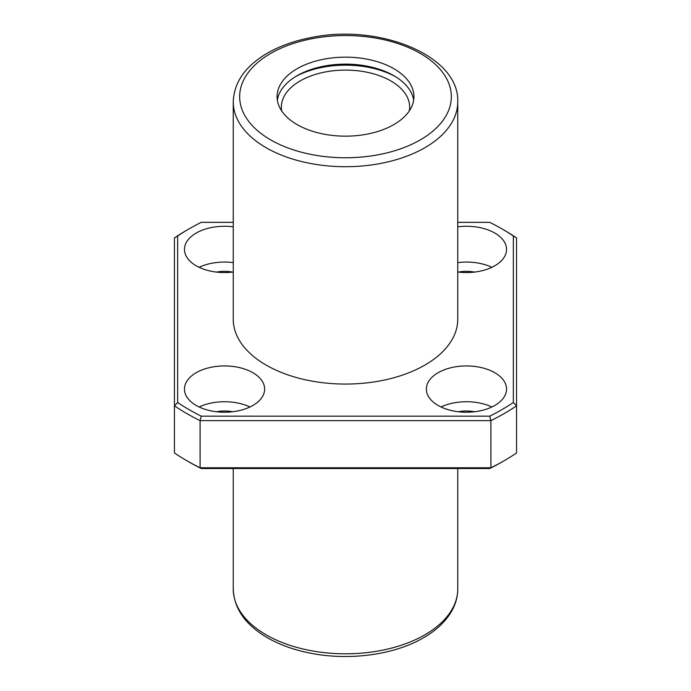<?xml version="1.0" encoding="UTF-8"?>
<svg xmlns="http://www.w3.org/2000/svg" width="691" height="691" viewBox="0 0 691 691"><rect width="100%" height="100%" fill="white"/><g stroke="black" fill="none" stroke-linecap="round" stroke-linejoin="round"><path stroke-width="1.04" d="M393.879 124.587A68.426 39.508 180 0 1 319.32 133.156A68.426 39.508 180 0 1 277.074 96.654A68.426 39.508 180 0 1 345.5 57.154A68.426 39.508 180 0 1 413.926 96.654A68.426 39.508 180 0 1 393.879 124.587M233.247 101.897L233.247 319.251A112.253 64.807 0 0 0 266.121 365.081A112.253 64.807 0 0 0 424.879 365.081A112.253 64.807 0 0 0 457.753 319.251L457.753 101.897A112.253 64.807 180 0 1 424.879 147.719A112.253 64.807 180 0 1 302.537 161.772A112.253 64.807 180 0 1 233.247 101.897C233.947 82.79 244.83 66.846 265.888 54.045C278.741 46.392 293.779 40.907 311.01 37.59C379.005 23.226 459.541 55.53 457.753 101.897M233.247 222.347L201.271 222.347A221.31 127.766 0 0 0 189.014 228.911A221.31 127.766 0 0 0 177.647 235.985L177.647 402.525A221.31 127.766 0 0 0 201.271 416.163L489.729 416.163A221.31 127.766 0 0 0 513.353 402.525L513.353 235.985A221.31 127.766 0 0 0 501.986 228.911L504.257 230.215A224.515 129.623 0 0 1 516.557 237.92L516.557 452.968A224.515 129.623 0 0 1 504.257 460.664A224.515 129.623 0 0 1 490.912 467.772L489.729 468.533A221.31 127.766 0 0 0 501.986 461.977L504.257 460.664M189.014 228.911L186.743 230.215A224.515 129.623 0 0 0 174.443 237.92L174.443 452.968A224.515 129.623 0 0 0 186.743 460.664A224.515 129.623 0 0 0 200.088 467.772L490.912 467.772L490.912 420.629L200.088 420.629L200.088 467.772L201.271 468.533L489.729 468.533M177.647 402.525L174.443 405.824A224.515 129.623 0 0 0 200.088 420.629L201.271 416.163M489.729 416.163L490.912 420.629A224.515 129.623 0 0 0 516.557 405.824L513.353 402.525M501.986 228.911A221.31 127.766 0 0 0 489.729 222.347L457.753 222.347M457.753 226.821A40.095 23.149 180 0 1 494.808 233.048A40.095 23.149 180 0 1 506.546 249.416A40.095 23.149 180 0 1 457.753 272.012M233.247 272.012A40.095 23.149 180 0 1 184.454 249.416A40.095 23.149 180 0 1 233.247 226.821M252.897 372.717A40.095 23.149 180 0 1 264.636 389.085A40.095 23.149 180 0 1 224.54 412.233A40.095 23.149 180 0 1 184.454 389.085A40.095 23.149 180 0 1 209.2 367.698A40.095 23.149 180 0 1 252.897 372.717M494.808 372.717A40.095 23.149 180 0 1 506.546 389.085A40.095 23.149 180 0 1 466.46 412.233A40.095 23.149 180 0 1 426.364 389.085A40.095 23.149 180 0 1 451.111 367.698A40.095 23.149 180 0 1 494.808 372.717M186.743 460.664L189.014 461.977A221.31 127.766 0 0 0 201.271 468.533M441.031 406.982A40.095 23.149 180 0 1 491.888 406.982M458.496 411.767A24.055 13.889 180 0 1 474.423 411.767M199.112 406.982A40.095 23.149 180 0 1 249.969 406.982M216.577 411.767A24.055 13.889 180 0 1 232.504 411.767M199.112 267.313A40.095 23.149 180 0 1 233.247 262.615M216.577 272.107A24.055 13.889 180 0 1 232.504 272.107M457.753 262.615A40.095 23.149 180 0 1 491.888 267.313M458.496 272.107A24.055 13.889 180 0 1 474.423 272.107M177.647 235.985L174.443 237.92M516.557 237.92L513.353 235.985M277.341 100.143A68.426 39.508 180 0 1 345.5 64.133A68.426 39.508 180 0 1 413.659 100.143M295.653 76.58A72.702 41.97 180 0 1 395.347 76.58M281.686 110.914A64.151 37.038 180 0 1 281.349 107.131A64.151 37.038 180 0 1 345.5 70.093A64.151 37.038 180 0 1 409.651 107.131A64.151 37.038 180 0 1 409.314 110.914M420.344 139.867A105.844 61.11 180 0 1 243.267 112.469A105.844 61.11 180 0 1 372.898 37.634A105.844 61.11 180 0 1 420.344 139.867M424.879 634.813A112.253 64.807 180 0 1 302.537 648.866A112.253 64.807 180 0 1 233.247 588.991C233.947 608.089 244.83 624.042 265.888 636.834C278.741 644.487 293.779 649.972 311.01 653.297C349.568 660.89 394.57 654.783 423.548 637.75C436.462 630.304 445.902 621.313 451.879 610.784C455.766 603.796 457.727 596.532 457.753 588.991A112.253 64.807 180 0 1 424.879 634.813M233.247 468.533L233.247 588.991M457.753 468.533L457.753 588.991"/></g></svg>
